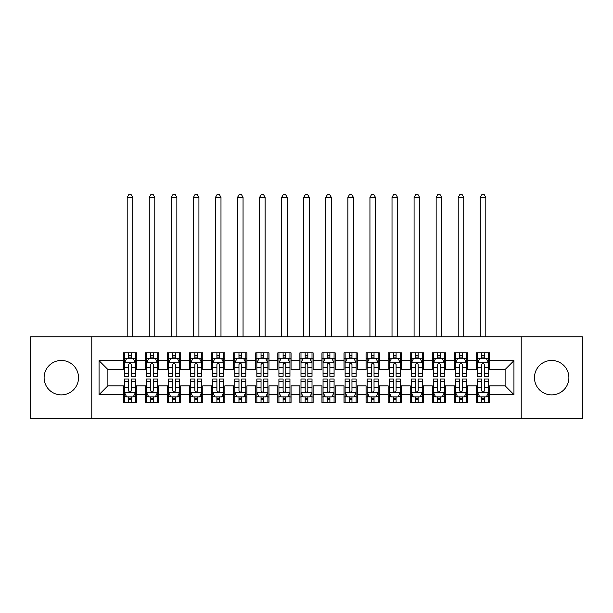 <?xml version="1.0" encoding="UTF-8"?>
<svg xmlns="http://www.w3.org/2000/svg" width="613" height="613" viewBox="0 0 613 613"><rect width="100%" height="100%" fill="white"/><g stroke="black" fill="none" stroke-linecap="round" stroke-linejoin="round"><path stroke-width="0.92" d="M551.677 360.459A17.21 17.21 0 0 0 534.459 377.669A17.21 17.21 0 0 0 551.677 394.879A17.21 17.21 0 0 0 568.887 377.669A17.21 17.21 0 0 0 551.677 360.459M61.323 360.459A17.21 17.21 0 0 0 44.113 377.669A17.21 17.21 0 0 0 61.323 394.879A17.21 17.21 0 0 0 78.541 377.669A17.21 17.21 0 0 0 61.323 360.459M521.219 418.495L582.35 418.495L582.35 336.844L521.219 336.844L521.219 418.495L91.781 418.495L91.781 336.844L30.65 336.844L30.65 418.495L91.781 418.495M521.219 336.844L91.781 336.844M99.061 394.665L99.061 360.674L123.336 360.674L123.336 369.501L107.888 369.501L107.888 385.838L99.061 394.665L123.336 394.665L123.336 402.496L136.576 402.496L136.576 394.665L145.404 394.665L145.404 402.496L158.644 402.496L158.644 394.665L167.472 394.665L167.472 402.496L180.712 402.496L180.712 394.665L189.54 394.665L189.54 402.496L202.78 402.496L202.78 394.665L211.608 394.665L211.608 402.496L224.848 402.496L224.848 394.665L233.676 394.665L233.676 402.496L246.916 402.496L246.916 394.665L255.744 394.665L255.744 402.496L268.984 402.496L268.984 394.665L277.812 394.665L277.812 402.496L291.052 402.496L291.052 394.665L299.88 394.665L299.88 402.496L313.12 402.496L313.12 394.665L321.948 394.665L321.948 402.496L335.188 402.496L335.188 394.665L344.016 394.665L344.016 402.496L357.256 402.496L357.256 394.665L366.084 394.665L366.084 402.496L379.324 402.496L379.324 394.665L388.152 394.665L388.152 402.496L401.392 402.496L401.392 394.665L410.22 394.665L410.22 402.496L423.46 402.496L423.46 394.665L432.288 394.665L432.288 402.496L445.528 402.496L445.528 394.665L454.356 394.665L454.356 402.496L467.596 402.496L467.596 394.665L476.424 394.665L476.424 402.496L489.664 402.496L489.664 385.838L505.112 385.838L505.112 369.501L489.664 369.501L489.664 360.674L513.939 360.674L513.939 394.665L489.664 394.665M489.664 360.674L489.664 352.843L476.424 352.843L476.424 360.674L467.596 360.674L467.596 352.843L454.356 352.843L454.356 360.674L445.528 360.674L445.528 352.843L432.288 352.843L432.288 360.674L423.46 360.674L423.46 352.843L410.22 352.843L410.22 360.674L401.392 360.674L401.392 352.843L388.152 352.843L388.152 360.674L379.324 360.674L379.324 352.843L366.084 352.843L366.084 360.674L357.256 360.674L357.256 352.843L344.016 352.843L344.016 360.674L335.188 360.674L335.188 352.843L321.948 352.843L321.948 360.674L313.12 360.674L313.12 352.843L299.88 352.843L299.88 360.674L291.052 360.674L291.052 352.843L277.812 352.843L277.812 360.674L268.984 360.674L268.984 352.843L255.744 352.843L255.744 360.674L246.916 360.674L246.916 352.843L233.676 352.843L233.676 360.674L224.848 360.674L224.848 352.843L211.608 352.843L211.608 360.674L202.78 360.674L202.78 352.843L189.54 352.843L189.54 360.674L180.712 360.674L180.712 352.843L167.472 352.843L167.472 360.674L158.644 360.674L158.644 352.843L145.404 352.843L145.404 360.674L136.576 360.674L136.576 352.843L123.336 352.843L123.336 360.674M467.596 394.665L467.596 385.838L476.424 385.838L476.424 394.665M513.939 360.674L505.112 369.501M445.528 394.665L445.528 385.838L454.356 385.838L454.356 394.665M476.424 360.674L476.424 369.501L467.596 369.501L467.596 360.674M423.46 394.665L423.46 385.838L432.288 385.838L432.288 394.665M454.356 360.674L454.356 369.501L445.528 369.501L445.528 360.674M401.392 394.665L401.392 385.838L410.22 385.838L410.22 394.665M432.288 360.674L432.288 369.501L423.46 369.501L423.46 360.674M379.324 394.665L379.324 385.838L388.152 385.838L388.152 394.665M410.22 360.674L410.22 369.501L401.392 369.501L401.392 360.674M357.256 394.665L357.256 385.838L366.084 385.838L366.084 394.665M388.152 360.674L388.152 369.501L379.324 369.501L379.324 360.674M335.188 394.665L335.188 385.838L344.016 385.838L344.016 394.665M366.084 360.674L366.084 369.501L357.256 369.501L357.256 360.674M313.12 394.665L313.12 385.838L321.948 385.838L321.948 394.665M344.016 360.674L344.016 369.501L335.188 369.501L335.188 360.674M291.052 394.665L291.052 385.838L299.88 385.838L299.88 394.665M321.948 360.674L321.948 369.501L313.12 369.501L313.12 360.674M268.984 394.665L268.984 385.838L277.812 385.838L277.812 394.665M299.88 360.674L299.88 369.501L291.052 369.501L291.052 360.674M246.916 394.665L246.916 385.838L255.744 385.838L255.744 394.665M277.812 360.674L277.812 369.501L268.984 369.501L268.984 360.674M224.848 394.665L224.848 385.838L233.676 385.838L233.676 394.665M255.744 360.674L255.744 369.501L246.916 369.501L246.916 360.674M202.78 394.665L202.78 385.838L211.608 385.838L211.608 394.665M233.676 360.674L233.676 369.501L224.848 369.501L224.848 360.674M180.712 394.665L180.712 385.838L189.54 385.838L189.54 394.665M211.608 360.674L211.608 369.501L202.78 369.501L202.78 360.674M158.644 394.665L158.644 385.838L167.472 385.838L167.472 394.665M189.54 360.674L189.54 369.501L180.712 369.501L180.712 360.674M136.576 394.665L136.576 385.838L145.404 385.838L145.404 394.665M167.472 360.674L167.472 369.501L158.644 369.501L158.644 360.674M107.888 385.838L123.336 385.838L123.336 394.665M145.404 360.674L145.404 369.501L136.576 369.501L136.576 360.674M476.424 358.36L477.527 358.36M488.561 358.36L489.664 358.36M454.356 358.36L455.459 358.36M466.493 358.36L467.596 358.36M432.288 358.36L433.391 358.36M444.425 358.36L445.528 358.36M410.22 358.36L411.323 358.36M422.357 358.36L423.46 358.36M388.152 358.36L389.255 358.36M400.289 358.36L401.392 358.36M366.084 358.36L367.187 358.36M378.221 358.36L379.324 358.36M344.016 358.36L345.119 358.36M356.153 358.36L357.256 358.36M321.948 358.36L323.051 358.36M334.085 358.36L335.188 358.36M299.88 358.36L300.983 358.36M312.017 358.36L313.12 358.36M277.812 358.36L278.915 358.36M289.949 358.36L291.052 358.36M255.744 358.36L256.847 358.36M267.881 358.36L268.984 358.36M233.676 358.36L234.779 358.36M245.813 358.36L246.916 358.36M211.608 358.36L212.711 358.36M223.745 358.36L224.848 358.36M189.54 358.36L190.643 358.36M201.677 358.36L202.78 358.36M167.472 358.36L168.575 358.36M179.609 358.36L180.712 358.36M145.404 358.36L146.507 358.36M157.541 358.36L158.644 358.36M123.336 358.36L124.439 358.36M135.473 358.36L136.576 358.36M123.336 396.979L124.439 396.979M135.473 396.979L136.576 396.979M145.404 396.979L146.507 396.979M157.541 396.979L158.644 396.979M167.472 396.979L168.575 396.979M179.609 396.979L180.712 396.979M189.54 396.979L190.643 396.979M201.677 396.979L202.78 396.979M211.608 396.979L212.711 396.979M223.745 396.979L224.848 396.979M233.676 396.979L234.779 396.979M245.813 396.979L246.916 396.979M255.744 396.979L256.847 396.979M267.881 396.979L268.984 396.979M277.812 396.979L278.915 396.979M289.949 396.979L291.052 396.979M299.88 396.979L300.983 396.979M312.017 396.979L313.12 396.979M321.948 396.979L323.051 396.979M334.085 396.979L335.188 396.979M344.016 396.979L345.119 396.979M356.153 396.979L357.256 396.979M366.084 396.979L367.187 396.979M378.221 396.979L379.324 396.979M388.152 396.979L389.255 396.979M400.289 396.979L401.392 396.979M410.22 396.979L411.323 396.979M422.357 396.979L423.46 396.979M432.288 396.979L433.391 396.979M444.425 396.979L445.528 396.979M454.356 396.979L455.459 396.979M466.493 396.979L467.596 396.979M476.424 396.979L477.527 396.979M488.561 396.979L489.664 396.979M99.061 360.674L107.888 369.501M505.112 385.838L513.939 394.665M131.282 355.709L128.63 355.709M135.473 373.578L131.282 373.578L131.282 376.344L135.473 376.344L135.473 362.881L133.266 358.467L126.646 358.467L124.439 362.881L124.439 376.344L128.63 376.344L128.63 373.578L124.439 373.578M124.439 362.881L124.439 352.843M135.473 362.881L135.473 352.843M128.63 358.467L128.63 352.843M131.282 352.843L131.282 358.467M131.282 373.578L131.282 364.536C130.4 362.835 129.519 362.835 128.63 364.536L128.63 373.578M131.282 358.36L128.63 358.36M132.714 336.844L132.714 197.371L127.197 197.371L127.197 336.844M127.197 197.371L128.853 194.505L131.059 194.505L132.714 197.371M128.63 399.63L131.282 399.63M124.439 381.761L128.63 381.761L128.63 378.995L124.439 378.995L124.439 392.458L126.646 396.872L133.266 396.872L135.473 392.458L135.473 378.995L131.282 378.995L131.282 381.761L135.473 381.761M135.473 392.458L135.473 402.496M124.439 392.458L124.439 402.496M131.282 396.872L131.282 402.496M128.63 402.496L128.63 396.872M128.63 381.761L128.63 390.803C129.512 392.504 130.393 392.504 131.282 390.803L131.282 381.761M128.63 396.979L131.282 396.979M153.35 355.709L150.698 355.709M157.541 373.578L153.35 373.578L153.35 376.344L157.541 376.344L157.541 362.881L155.334 358.467L148.714 358.467L146.507 362.881L146.507 376.344L150.698 376.344L150.698 373.578L146.507 373.578M146.507 362.881L146.507 352.843M157.541 362.881L157.541 352.843M150.698 358.467L150.698 352.843M153.35 352.843L153.35 358.467M153.35 373.578L153.35 364.536C152.468 362.835 151.587 362.835 150.698 364.536L150.698 373.578M153.35 358.36L150.698 358.36M154.782 336.844L154.782 197.371L149.266 197.371L149.266 336.844M149.266 197.371L150.921 194.505L153.127 194.505L154.782 197.371M175.418 355.709L172.766 355.709M179.609 373.578L175.418 373.578L175.418 376.344L179.609 376.344L179.609 362.881L177.402 358.467L170.782 358.467L168.575 362.881L168.575 376.344L172.766 376.344L172.766 373.578L168.575 373.578M168.575 362.881L168.575 352.843M179.609 362.881L179.609 352.843M172.766 358.467L172.766 352.843M175.418 352.843L175.418 358.467M175.418 373.578L175.418 364.536C174.536 362.835 173.655 362.835 172.766 364.536L172.766 373.578M175.418 358.36L172.766 358.36M176.851 336.844L176.851 197.371L171.333 197.371L171.333 336.844M171.333 197.371L172.989 194.505L175.195 194.505L176.851 197.371M150.698 399.63L153.35 399.63M146.507 381.761L150.698 381.761L150.698 378.995L146.507 378.995L146.507 392.458L148.714 396.872L155.334 396.872L157.541 392.458L157.541 378.995L153.35 378.995L153.35 381.761L157.541 381.761M157.541 392.458L157.541 402.496M146.507 392.458L146.507 402.496M153.35 396.872L153.35 402.496M150.698 402.496L150.698 396.872M150.698 381.761L150.698 390.803C151.58 392.504 152.461 392.504 153.35 390.803L153.35 381.761M150.698 396.979L153.35 396.979M172.766 399.63L175.418 399.63M168.575 381.761L172.766 381.761L172.766 378.995L168.575 378.995L168.575 392.458L170.782 396.872L177.402 396.872L179.609 392.458L179.609 378.995L175.418 378.995L175.418 381.761L179.609 381.761M179.609 392.458L179.609 402.496M168.575 392.458L168.575 402.496M175.418 396.872L175.418 402.496M172.766 402.496L172.766 396.872M172.766 381.761L172.766 390.803C173.648 392.504 174.529 392.504 175.418 390.803L175.418 381.761M172.766 396.979L175.418 396.979M197.486 355.709L194.834 355.709M201.677 373.578L197.486 373.578L197.486 376.344L201.677 376.344L201.677 362.881L199.47 358.467L192.85 358.467L190.643 362.881L190.643 376.344L194.834 376.344L194.834 373.578L190.643 373.578M190.643 362.881L190.643 352.843M201.677 362.881L201.677 352.843M194.834 358.467L194.834 352.843M197.486 352.843L197.486 358.467M197.486 373.578L197.486 364.536C196.604 362.835 195.723 362.835 194.834 364.536L194.834 373.578M197.486 358.36L194.834 358.36M198.919 336.844L198.919 197.371L193.401 197.371L193.401 336.844M193.401 197.371L195.057 194.505L197.263 194.505L198.919 197.371M219.554 355.709L216.902 355.709M223.745 373.578L219.554 373.578L219.554 376.344L223.745 376.344L223.745 362.881L221.538 358.467L214.918 358.467L212.711 362.881L212.711 376.344L216.902 376.344L216.902 373.578L212.711 373.578M212.711 362.881L212.711 352.843M223.745 362.881L223.745 352.843M216.902 358.467L216.902 352.843M219.554 352.843L219.554 358.467M219.554 373.578L219.554 364.536C218.672 362.835 217.791 362.835 216.902 364.536L216.902 373.578M219.554 358.36L216.902 358.36M220.986 336.844L220.986 197.371L215.469 197.371L215.469 336.844M215.469 197.371L217.125 194.505L219.331 194.505L220.986 197.371M194.834 399.63L197.486 399.63M190.643 381.761L194.834 381.761L194.834 378.995L190.643 378.995L190.643 392.458L192.85 396.872L199.47 396.872L201.677 392.458L201.677 378.995L197.486 378.995L197.486 381.761L201.677 381.761M201.677 392.458L201.677 402.496M190.643 392.458L190.643 402.496M197.486 396.872L197.486 402.496M194.834 402.496L194.834 396.872M194.834 381.761L194.834 390.803C195.716 392.504 196.597 392.504 197.486 390.803L197.486 381.761M194.834 396.979L197.486 396.979M216.902 399.63L219.554 399.63M212.711 381.761L216.902 381.761L216.902 378.995L212.711 378.995L212.711 392.458L214.918 396.872L221.538 396.872L223.745 392.458L223.745 378.995L219.554 378.995L219.554 381.761L223.745 381.761M223.745 392.458L223.745 402.496M212.711 392.458L212.711 402.496M219.554 396.872L219.554 402.496M216.902 402.496L216.902 396.872M216.902 381.761L216.902 390.803C217.784 392.504 218.665 392.504 219.554 390.803L219.554 381.761M216.902 396.979L219.554 396.979M241.622 355.709L238.97 355.709M245.813 373.578L241.622 373.578L241.622 376.344L245.813 376.344L245.813 362.881L243.606 358.467L236.986 358.467L234.779 362.881L234.779 376.344L238.97 376.344L238.97 373.578L234.779 373.578M234.779 362.881L234.779 352.843M245.813 362.881L245.813 352.843M238.97 358.467L238.97 352.843M241.622 352.843L241.622 358.467M241.622 373.578L241.622 364.536C240.74 362.835 239.859 362.835 238.97 364.536L238.97 373.578M241.622 358.36L238.97 358.36M243.054 336.844L243.054 197.371L237.537 197.371L237.537 336.844M237.537 197.371L239.193 194.505L241.399 194.505L243.054 197.371M238.97 399.63L241.622 399.63M234.779 381.761L238.97 381.761L238.97 378.995L234.779 378.995L234.779 392.458L236.986 396.872L243.606 396.872L245.813 392.458L245.813 378.995L241.622 378.995L241.622 381.761L245.813 381.761M245.813 392.458L245.813 402.496M234.779 392.458L234.779 402.496M241.622 396.872L241.622 402.496M238.97 402.496L238.97 396.872M238.97 381.761L238.97 390.803C239.852 392.504 240.733 392.504 241.622 390.803L241.622 381.761M238.97 396.979L241.622 396.979M263.69 355.709L261.038 355.709M267.881 373.578L263.69 373.578L263.69 376.344L267.881 376.344L267.881 362.881L265.674 358.467L259.054 358.467L256.847 362.881L256.847 376.344L261.038 376.344L261.038 373.578L256.847 373.578M256.847 362.881L256.847 352.843M267.881 362.881L267.881 352.843M261.038 358.467L261.038 352.843M263.69 352.843L263.69 358.467M263.69 373.578L263.69 364.536C262.808 362.835 261.927 362.835 261.038 364.536L261.038 373.578M263.69 358.36L261.038 358.36M265.123 336.844L265.123 197.371L259.606 197.371L259.606 336.844M259.606 197.371L261.261 194.505L263.467 194.505L265.123 197.371M261.038 399.63L263.69 399.63M256.847 381.761L261.038 381.761L261.038 378.995L256.847 378.995L256.847 392.458L259.054 396.872L265.674 396.872L267.881 392.458L267.881 378.995L263.69 378.995L263.69 381.761L267.881 381.761M267.881 392.458L267.881 402.496M256.847 392.458L256.847 402.496M263.69 396.872L263.69 402.496M261.038 402.496L261.038 396.872M261.038 381.761L261.038 390.803C261.92 392.504 262.801 392.504 263.69 390.803L263.69 381.761M261.038 396.979L263.69 396.979M285.758 355.709L283.106 355.709M289.949 373.578L285.758 373.578L285.758 376.344L289.949 376.344L289.949 362.881L287.742 358.467L281.122 358.467L278.915 362.881L278.915 376.344L283.106 376.344L283.106 373.578L278.915 373.578M278.915 362.881L278.915 352.843M289.949 362.881L289.949 352.843M283.106 358.467L283.106 352.843M285.758 352.843L285.758 358.467M285.758 373.578L285.758 364.536C284.876 362.835 283.995 362.835 283.106 364.536L283.106 373.578M285.758 358.36L283.106 358.36M287.19 336.844L287.19 197.371L281.673 197.371L281.673 336.844M281.673 197.371L283.329 194.505L285.535 194.505L287.19 197.371M307.826 355.709L305.174 355.709M312.017 373.578L307.826 373.578L307.826 376.344L312.017 376.344L312.017 362.881L309.81 358.467L303.19 358.467L300.983 362.881L300.983 376.344L305.174 376.344L305.174 373.578L300.983 373.578M300.983 362.881L300.983 352.843M312.017 362.881L312.017 352.843M305.174 358.467L305.174 352.843M307.826 352.843L307.826 358.467M307.826 373.578L307.826 364.536C306.944 362.835 306.063 362.835 305.174 364.536L305.174 373.578M307.826 358.36L305.174 358.36M309.259 336.844L309.259 197.371L303.741 197.371L303.741 336.844M303.741 197.371L305.397 194.505L307.603 194.505L309.259 197.371M329.894 355.709L327.242 355.709M334.085 373.578L329.894 373.578L329.894 376.344L334.085 376.344L334.085 362.881L331.878 358.467L325.258 358.467L323.051 362.881L323.051 376.344L327.242 376.344L327.242 373.578L323.051 373.578M323.051 362.881L323.051 352.843M334.085 362.881L334.085 352.843M327.242 358.467L327.242 352.843M329.894 352.843L329.894 358.467M329.894 373.578L329.894 364.536C329.012 362.835 328.131 362.835 327.242 364.536L327.242 373.578M329.894 358.36L327.242 358.36M331.326 336.844L331.326 197.371L325.809 197.371L325.809 336.844M325.809 197.371L327.465 194.505L329.671 194.505L331.326 197.371M351.962 355.709L349.31 355.709M356.153 373.578L351.962 373.578L351.962 376.344L356.153 376.344L356.153 362.881L353.946 358.467L347.326 358.467L345.119 362.881L345.119 376.344L349.31 376.344L349.31 373.578L345.119 373.578M345.119 362.881L345.119 352.843M356.153 362.881L356.153 352.843M349.31 358.467L349.31 352.843M351.962 352.843L351.962 358.467M351.962 373.578L351.962 364.536C351.08 362.835 350.199 362.835 349.31 364.536L349.31 373.578M351.962 358.36L349.31 358.36M353.394 336.844L353.394 197.371L347.877 197.371L347.877 336.844M347.877 197.371L349.533 194.505L351.739 194.505L353.394 197.371M374.03 355.709L371.378 355.709M378.221 373.578L374.03 373.578L374.03 376.344L378.221 376.344L378.221 362.881L376.014 358.467L369.394 358.467L367.187 362.881L367.187 376.344L371.378 376.344L371.378 373.578L367.187 373.578M367.187 362.881L367.187 352.843M378.221 362.881L378.221 352.843M371.378 358.467L371.378 352.843M374.03 352.843L374.03 358.467M374.03 373.578L374.03 364.536C373.148 362.835 372.267 362.835 371.378 364.536L371.378 373.578M374.03 358.36L371.378 358.36M375.462 336.844L375.462 197.371L369.945 197.371L369.945 336.844M369.945 197.371L371.601 194.505L373.807 194.505L375.462 197.371M396.098 355.709L393.446 355.709M400.289 373.578L396.098 373.578L396.098 376.344L400.289 376.344L400.289 362.881L398.082 358.467L391.462 358.467L389.255 362.881L389.255 376.344L393.446 376.344L393.446 373.578L389.255 373.578M389.255 362.881L389.255 352.843M400.289 362.881L400.289 352.843M393.446 358.467L393.446 352.843M396.098 352.843L396.098 358.467M396.098 373.578L396.098 364.536C395.216 362.835 394.335 362.835 393.446 364.536L393.446 373.578M396.098 358.36L393.446 358.36M397.53 336.844L397.53 197.371L392.014 197.371L392.014 336.844M392.014 197.371L393.669 194.505L395.875 194.505L397.53 197.371M418.166 355.709L415.514 355.709M422.357 373.578L418.166 373.578L418.166 376.344L422.357 376.344L422.357 362.881L420.15 358.467L413.53 358.467L411.323 362.881L411.323 376.344L415.514 376.344L415.514 373.578L411.323 373.578M411.323 362.881L411.323 352.843M422.357 362.881L422.357 352.843M415.514 358.467L415.514 352.843M418.166 352.843L418.166 358.467M418.166 373.578L418.166 364.536C417.284 362.835 416.403 362.835 415.514 364.536L415.514 373.578M418.166 358.36L415.514 358.36M419.599 336.844L419.599 197.371L414.081 197.371L414.081 336.844M414.081 197.371L415.737 194.505L417.943 194.505L419.599 197.371M283.106 399.63L285.758 399.63M278.915 381.761L283.106 381.761L283.106 378.995L278.915 378.995L278.915 392.458L281.122 396.872L287.742 396.872L289.949 392.458L289.949 378.995L285.758 378.995L285.758 381.761L289.949 381.761M289.949 392.458L289.949 402.496M278.915 392.458L278.915 402.496M285.758 396.872L285.758 402.496M283.106 402.496L283.106 396.872M283.106 381.761L283.106 390.803C283.988 392.504 284.869 392.504 285.758 390.803L285.758 381.761M283.106 396.979L285.758 396.979M305.174 399.63L307.826 399.63M300.983 381.761L305.174 381.761L305.174 378.995L300.983 378.995L300.983 392.458L303.19 396.872L309.81 396.872L312.017 392.458L312.017 378.995L307.826 378.995L307.826 381.761L312.017 381.761M312.017 392.458L312.017 402.496M300.983 392.458L300.983 402.496M307.826 396.872L307.826 402.496M305.174 402.496L305.174 396.872M305.174 381.761L305.174 390.803C306.056 392.504 306.937 392.504 307.826 390.803L307.826 381.761M305.174 396.979L307.826 396.979M327.242 399.63L329.894 399.63M323.051 381.761L327.242 381.761L327.242 378.995L323.051 378.995L323.051 392.458L325.258 396.872L331.878 396.872L334.085 392.458L334.085 378.995L329.894 378.995L329.894 381.761L334.085 381.761M334.085 392.458L334.085 402.496M323.051 392.458L323.051 402.496M329.894 396.872L329.894 402.496M327.242 402.496L327.242 396.872M327.242 381.761L327.242 390.803C328.124 392.504 329.005 392.504 329.894 390.803L329.894 381.761M327.242 396.979L329.894 396.979M349.31 399.63L351.962 399.63M345.119 381.761L349.31 381.761L349.31 378.995L345.119 378.995L345.119 392.458L347.326 396.872L353.946 396.872L356.153 392.458L356.153 378.995L351.962 378.995L351.962 381.761L356.153 381.761M356.153 392.458L356.153 402.496M345.119 392.458L345.119 402.496M351.962 396.872L351.962 402.496M349.31 402.496L349.31 396.872M349.31 381.761L349.31 390.803C350.192 392.504 351.073 392.504 351.962 390.803L351.962 381.761M349.31 396.979L351.962 396.979M371.378 399.63L374.03 399.63M367.187 381.761L371.378 381.761L371.378 378.995L367.187 378.995L367.187 392.458L369.394 396.872L376.014 396.872L378.221 392.458L378.221 378.995L374.03 378.995L374.03 381.761L378.221 381.761M378.221 392.458L378.221 402.496M367.187 392.458L367.187 402.496M374.03 396.872L374.03 402.496M371.378 402.496L371.378 396.872M371.378 381.761L371.378 390.803C372.26 392.504 373.141 392.504 374.03 390.803L374.03 381.761M371.378 396.979L374.03 396.979M393.446 399.63L396.098 399.63M389.255 381.761L393.446 381.761L393.446 378.995L389.255 378.995L389.255 392.458L391.462 396.872L398.082 396.872L400.289 392.458L400.289 378.995L396.098 378.995L396.098 381.761L400.289 381.761M400.289 392.458L400.289 402.496M389.255 392.458L389.255 402.496M396.098 396.872L396.098 402.496M393.446 402.496L393.446 396.872M393.446 381.761L393.446 390.803C394.328 392.504 395.209 392.504 396.098 390.803L396.098 381.761M393.446 396.979L396.098 396.979M415.514 399.63L418.166 399.63M411.323 381.761L415.514 381.761L415.514 378.995L411.323 378.995L411.323 392.458L413.53 396.872L420.15 396.872L422.357 392.458L422.357 378.995L418.166 378.995L418.166 381.761L422.357 381.761M422.357 392.458L422.357 402.496M411.323 392.458L411.323 402.496M418.166 396.872L418.166 402.496M415.514 402.496L415.514 396.872M415.514 381.761L415.514 390.803C416.396 392.504 417.277 392.504 418.166 390.803L418.166 381.761M415.514 396.979L418.166 396.979M440.234 355.709L437.582 355.709M444.425 373.578L440.234 373.578L440.234 376.344L444.425 376.344L444.425 362.881L442.218 358.467L435.598 358.467L433.391 362.881L433.391 376.344L437.582 376.344L437.582 373.578L433.391 373.578M433.391 362.881L433.391 352.843M444.425 362.881L444.425 352.843M437.582 358.467L437.582 352.843M440.234 352.843L440.234 358.467M440.234 373.578L440.234 364.536C439.352 362.835 438.471 362.835 437.582 364.536L437.582 373.578M440.234 358.36L437.582 358.36M441.666 336.844L441.666 197.371L436.15 197.371L436.15 336.844M436.15 197.371L437.805 194.505L440.011 194.505L441.666 197.371M437.582 399.63L440.234 399.63M433.391 381.761L437.582 381.761L437.582 378.995L433.391 378.995L433.391 392.458L435.598 396.872L442.218 396.872L444.425 392.458L444.425 378.995L440.234 378.995L440.234 381.761L444.425 381.761M444.425 392.458L444.425 402.496M433.391 392.458L433.391 402.496M440.234 396.872L440.234 402.496M437.582 402.496L437.582 396.872M437.582 381.761L437.582 390.803C438.464 392.504 439.345 392.504 440.234 390.803L440.234 381.761M437.582 396.979L440.234 396.979M462.302 355.709L459.65 355.709M466.493 373.578L462.302 373.578L462.302 376.344L466.493 376.344L466.493 362.881L464.286 358.467L457.666 358.467L455.459 362.881L455.459 376.344L459.65 376.344L459.65 373.578L455.459 373.578M455.459 362.881L455.459 352.843M466.493 362.881L466.493 352.843M459.65 358.467L459.65 352.843M462.302 352.843L462.302 358.467M462.302 373.578L462.302 364.536C461.42 362.835 460.539 362.835 459.65 364.536L459.65 373.578M462.302 358.36L459.65 358.36M463.735 336.844L463.735 197.371L458.217 197.371L458.217 336.844M458.217 197.371L459.873 194.505L462.079 194.505L463.735 197.371M459.65 399.63L462.302 399.63M455.459 381.761L459.65 381.761L459.65 378.995L455.459 378.995L455.459 392.458L457.666 396.872L464.286 396.872L466.493 392.458L466.493 378.995L462.302 378.995L462.302 381.761L466.493 381.761M466.493 392.458L466.493 402.496M455.459 392.458L455.459 402.496M462.302 396.872L462.302 402.496M459.65 402.496L459.65 396.872M459.65 381.761L459.65 390.803C460.532 392.504 461.413 392.504 462.302 390.803L462.302 381.761M459.65 396.979L462.302 396.979M484.37 355.709L481.718 355.709M488.561 373.578L484.37 373.578L484.37 376.344L488.561 376.344L488.561 362.881L486.354 358.467L479.734 358.467L477.527 362.881L477.527 376.344L481.718 376.344L481.718 373.578L477.527 373.578M477.527 362.881L477.527 352.843M488.561 362.881L488.561 352.843M481.718 358.467L481.718 352.843M484.37 352.843L484.37 358.467M484.37 373.578L484.37 364.536C483.488 362.835 482.607 362.835 481.718 364.536L481.718 373.578M484.37 358.36L481.718 358.36M485.803 336.844L485.803 197.371L480.285 197.371L480.285 336.844M480.285 197.371L481.941 194.505L484.147 194.505L485.803 197.371M481.718 399.63L484.37 399.63M477.527 381.761L481.718 381.761L481.718 378.995L477.527 378.995L477.527 392.458L479.734 396.872L486.354 396.872L488.561 392.458L488.561 378.995L484.37 378.995L484.37 381.761L488.561 381.761M488.561 392.458L488.561 402.496M477.527 392.458L477.527 402.496M484.37 396.872L484.37 402.496M481.718 402.496L481.718 396.872M481.718 381.761L481.718 390.803C482.6 392.504 483.481 392.504 484.37 390.803L484.37 381.761M481.718 396.979L484.37 396.979M135.419 362.773L124.493 362.773M124.439 358.735L126.516 358.735M133.396 358.735L135.473 358.735M128.63 367.662L124.439 367.662M135.473 367.662L131.282 367.662M131.282 357.118L128.63 357.118M124.493 392.565L135.419 392.565M135.473 396.603L133.396 396.603M126.516 396.603L124.439 396.603M131.282 387.677L135.473 387.677M124.439 387.677L128.63 387.677M128.63 398.22L131.282 398.22M157.487 362.773L146.561 362.773M146.507 358.735L148.584 358.735M155.464 358.735L157.541 358.735M150.698 367.662L146.507 367.662M157.541 367.662L153.35 367.662M153.35 357.118L150.698 357.118M179.555 362.773L168.629 362.773M168.575 358.735L170.652 358.735M177.532 358.735L179.609 358.735M172.766 367.662L168.575 367.662M179.609 367.662L175.418 367.662M175.418 357.118L172.766 357.118M146.561 392.565L157.487 392.565M157.541 396.603L155.464 396.603M148.584 396.603L146.507 396.603M153.35 387.677L157.541 387.677M146.507 387.677L150.698 387.677M150.698 398.22L153.35 398.22M168.629 392.565L179.555 392.565M179.609 396.603L177.532 396.603M170.652 396.603L168.575 396.603M175.418 387.677L179.609 387.677M168.575 387.677L172.766 387.677M172.766 398.22L175.418 398.22M201.623 362.773L190.697 362.773M190.643 358.735L192.72 358.735M199.6 358.735L201.677 358.735M194.834 367.662L190.643 367.662M201.677 367.662L197.486 367.662M197.486 357.118L194.834 357.118M223.691 362.773L212.765 362.773M212.711 358.735L214.788 358.735M221.668 358.735L223.745 358.735M216.902 367.662L212.711 367.662M223.745 367.662L219.554 367.662M219.554 357.118L216.902 357.118M190.697 392.565L201.623 392.565M201.677 396.603L199.6 396.603M192.72 396.603L190.643 396.603M197.486 387.677L201.677 387.677M190.643 387.677L194.834 387.677M194.834 398.22L197.486 398.22M212.765 392.565L223.691 392.565M223.745 396.603L221.668 396.603M214.788 396.603L212.711 396.603M219.554 387.677L223.745 387.677M212.711 387.677L216.902 387.677M216.902 398.22L219.554 398.22M245.759 362.773L234.833 362.773M234.779 358.735L236.856 358.735M243.736 358.735L245.813 358.735M238.97 367.662L234.779 367.662M245.813 367.662L241.622 367.662M241.622 357.118L238.97 357.118M234.833 392.565L245.759 392.565M245.813 396.603L243.736 396.603M236.856 396.603L234.779 396.603M241.622 387.677L245.813 387.677M234.779 387.677L238.97 387.677M238.97 398.22L241.622 398.22M267.827 362.773L256.901 362.773M256.847 358.735L258.924 358.735M265.804 358.735L267.881 358.735M261.038 367.662L256.847 367.662M267.881 367.662L263.69 367.662M263.69 357.118L261.038 357.118M256.901 392.565L267.827 392.565M267.881 396.603L265.804 396.603M258.924 396.603L256.847 396.603M263.69 387.677L267.881 387.677M256.847 387.677L261.038 387.677M261.038 398.22L263.69 398.22M289.895 362.773L278.969 362.773M278.915 358.735L280.992 358.735M287.872 358.735L289.949 358.735M283.106 367.662L278.915 367.662M289.949 367.662L285.758 367.662M285.758 357.118L283.106 357.118M311.963 362.773L301.037 362.773M300.983 358.735L303.06 358.735M309.94 358.735L312.017 358.735M305.174 367.662L300.983 367.662M312.017 367.662L307.826 367.662M307.826 357.118L305.174 357.118M334.031 362.773L323.105 362.773M323.051 358.735L325.128 358.735M332.008 358.735L334.085 358.735M327.242 367.662L323.051 367.662M334.085 367.662L329.894 367.662M329.894 357.118L327.242 357.118M356.099 362.773L345.173 362.773M345.119 358.735L347.196 358.735M354.076 358.735L356.153 358.735M349.31 367.662L345.119 367.662M356.153 367.662L351.962 367.662M351.962 357.118L349.31 357.118M378.167 362.773L367.241 362.773M367.187 358.735L369.264 358.735M376.144 358.735L378.221 358.735M371.378 367.662L367.187 367.662M378.221 367.662L374.03 367.662M374.03 357.118L371.378 357.118M400.235 362.773L389.309 362.773M389.255 358.735L391.332 358.735M398.212 358.735L400.289 358.735M393.446 367.662L389.255 367.662M400.289 367.662L396.098 367.662M396.098 357.118L393.446 357.118M422.303 362.773L411.377 362.773M411.323 358.735L413.4 358.735M420.28 358.735L422.357 358.735M415.514 367.662L411.323 367.662M422.357 367.662L418.166 367.662M418.166 357.118L415.514 357.118M278.969 392.565L289.895 392.565M289.949 396.603L287.872 396.603M280.992 396.603L278.915 396.603M285.758 387.677L289.949 387.677M278.915 387.677L283.106 387.677M283.106 398.22L285.758 398.22M301.037 392.565L311.963 392.565M312.017 396.603L309.94 396.603M303.06 396.603L300.983 396.603M307.826 387.677L312.017 387.677M300.983 387.677L305.174 387.677M305.174 398.22L307.826 398.22M323.105 392.565L334.031 392.565M334.085 396.603L332.008 396.603M325.128 396.603L323.051 396.603M329.894 387.677L334.085 387.677M323.051 387.677L327.242 387.677M327.242 398.22L329.894 398.22M345.173 392.565L356.099 392.565M356.153 396.603L354.076 396.603M347.196 396.603L345.119 396.603M351.962 387.677L356.153 387.677M345.119 387.677L349.31 387.677M349.31 398.22L351.962 398.22M367.241 392.565L378.167 392.565M378.221 396.603L376.144 396.603M369.264 396.603L367.187 396.603M374.03 387.677L378.221 387.677M367.187 387.677L371.378 387.677M371.378 398.22L374.03 398.22M389.309 392.565L400.235 392.565M400.289 396.603L398.212 396.603M391.332 396.603L389.255 396.603M396.098 387.677L400.289 387.677M389.255 387.677L393.446 387.677M393.446 398.22L396.098 398.22M411.377 392.565L422.303 392.565M422.357 396.603L420.28 396.603M413.4 396.603L411.323 396.603M418.166 387.677L422.357 387.677M411.323 387.677L415.514 387.677M415.514 398.22L418.166 398.22M444.371 362.773L433.445 362.773M433.391 358.735L435.468 358.735M442.348 358.735L444.425 358.735M437.582 367.662L433.391 367.662M444.425 367.662L440.234 367.662M440.234 357.118L437.582 357.118M433.445 392.565L444.371 392.565M444.425 396.603L442.348 396.603M435.468 396.603L433.391 396.603M440.234 387.677L444.425 387.677M433.391 387.677L437.582 387.677M437.582 398.22L440.234 398.22M466.439 362.773L455.513 362.773M455.459 358.735L457.536 358.735M464.416 358.735L466.493 358.735M459.65 367.662L455.459 367.662M466.493 367.662L462.302 367.662M462.302 357.118L459.65 357.118M455.513 392.565L466.439 392.565M466.493 396.603L464.416 396.603M457.536 396.603L455.459 396.603M462.302 387.677L466.493 387.677M455.459 387.677L459.65 387.677M459.65 398.22L462.302 398.22M488.507 362.773L477.581 362.773M477.527 358.735L479.604 358.735M486.484 358.735L488.561 358.735M481.718 367.662L477.527 367.662M488.561 367.662L484.37 367.662M484.37 357.118L481.718 357.118M477.581 392.565L488.507 392.565M488.561 396.603L486.484 396.603M479.604 396.603L477.527 396.603M484.37 387.677L488.561 387.677M477.527 387.677L481.718 387.677M481.718 398.22L484.37 398.22"/></g></svg>
